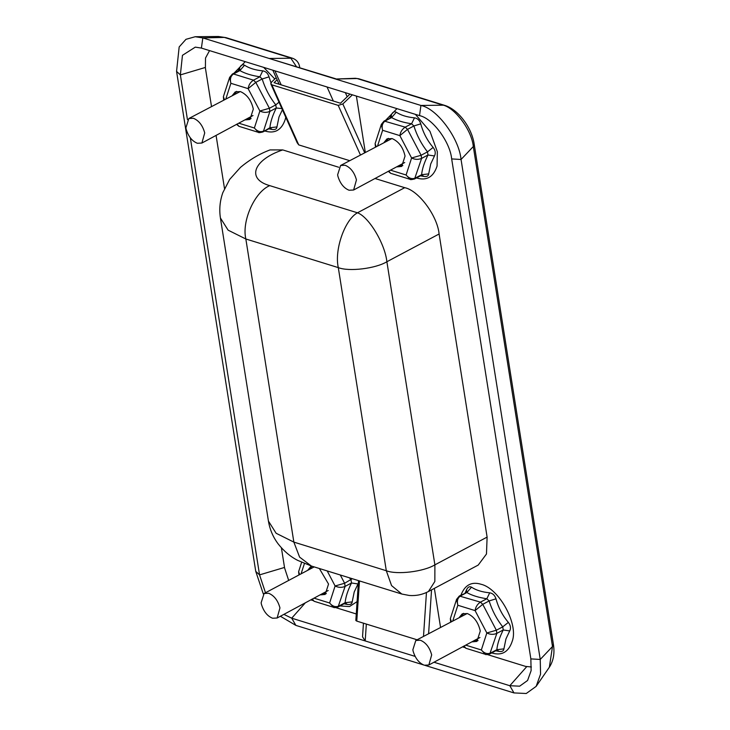 <?xml version="1.0" encoding="UTF-8"?>
<svg xmlns="http://www.w3.org/2000/svg" width="730" height="730" viewBox="0 0 730 730"><rect width="100%" height="100%" fill="white"/><g stroke="black" fill="none" stroke-linecap="round" stroke-linejoin="round"><path stroke-width="1.09" d="M413.153 651.288L412.851 649.791L415.817 640.466L420.352 640.228C425.873 642.537 429.651 647.428 431.676 654.901L428.848 664.993L424.312 665.231C419.093 663.132 415.37 658.487 413.153 651.288M415.817 640.466L467.2 613.51M479.948 637.491L428.848 664.993M261.422 604.303L261.121 602.816L264.096 593.49L268.631 593.253C274.142 595.561 277.92 600.452 279.955 607.917L277.126 618.009L272.591 618.246C267.372 616.156 263.649 611.503 261.422 604.303M264.096 593.49L314.155 566.9M328.217 590.506L277.126 618.009M186.196 129.329L185.894 127.832L188.86 118.506L193.395 118.269C198.916 120.578 202.694 125.469 204.719 132.942L201.9 143.034L197.356 143.272C192.136 141.173 188.422 136.528 186.196 129.329M188.86 118.506L240.243 91.551M252.991 115.532L201.9 143.034M337.926 176.313L337.625 174.817L340.591 165.491L345.126 165.254C350.646 167.562 354.415 172.453 356.45 179.918L353.621 190.01L349.086 190.247C343.866 188.157 340.143 183.513 337.926 176.313M340.591 165.491L391.974 138.536M404.721 162.507L353.621 190.01M274.252 70.627L327.797 87.208M366.332 624.068L365.201 640.931L362.536 636.834L363.449 623.174M355.419 78.292L358.74 78.758L355.419 78.292L335.581 79.032L269.206 58.473L292.365 58.199L225.981 37.641L218.452 36.5L225.981 37.641M335.627 78.749L269.206 58.473M365.201 640.931L415.078 656.38M263.329 593.992L255.746 571.362L176.56 71.394L179.169 46.939L185.968 39.32L195.211 36.728L202.821 37.914L420.927 105.458C437.042 108.587 459.106 138.298 461.05 159.478L540.236 659.455L540.565 674.109L536.148 686.373L526.257 693.5L513.975 692.925L425.289 665.468M423.318 664.857L295.869 625.391L280.402 616.266M187.446 119.647L180.365 74.907L182.454 55.316L195.302 47.131L201.407 48.089L419.522 115.623C432.434 118.132 450.109 141.939 451.669 158.921L530.856 658.898L531.121 670.642L527.58 680.479L519.66 686.182L509.814 685.716L434.012 662.247M415.087 656.389L291.708 618.182L283.915 614.395M265.492 592.742L259.551 574.884L190.338 137.879M384.144 142.341L387.028 138.846L392.129 138.581C398.762 141.511 403.06 147.341 405.05 156.065L401.692 166.431L397.184 166.869M388.36 138.353L386.635 141.018M399.666 165.546L402.841 165.61M232.423 95.365L235.297 91.861L240.407 91.597C247.032 94.526 251.339 100.357 253.319 109.089L249.961 119.455L245.453 119.884M236.629 91.369L234.905 94.042M247.945 118.561L251.12 118.625M307.649 570.34L310.533 566.845L312.175 566.279M319.357 568.506L328.546 584.064L325.188 594.43L320.68 594.859M311.865 566.343L310.14 569.017M323.171 593.536L326.346 593.609M459.38 617.315L462.254 613.82L467.364 613.556C473.989 616.485 478.296 622.316 480.276 631.039L476.918 641.414L472.41 641.843M463.587 613.328L461.862 616.001M474.892 640.52L478.077 640.584M465.156 592.906L466.579 589.712C467.966 586.966 469.609 586.126 471.516 587.185C476.097 590.214 482.156 592.094 489.702 592.815C492.768 593.298 494.858 595.306 495.98 598.819C498.389 607.661 502.523 615.518 508.363 622.398C510.626 625.327 511.073 628.174 509.713 630.93L505.954 638.923L503.91 648.879C503.673 651.014 502.03 651.863 498.982 651.406L495.743 650.786M491.71 652.93L491.947 653.003C501.921 655.951 508.71 651.963 512.296 641.059C518.619 623.94 498.946 588.371 481.052 584.255C471.689 581.418 465.046 584.885 461.123 594.676L460.986 595.123M358.339 583.215L354.232 591.939L352.188 601.894C351.951 604.038 350.309 604.878 347.252 604.422L344.022 603.801M339.979 605.946L349.46 606.575L357.098 601.62M389.929 117.931L391.353 114.738C392.731 111.991 394.382 111.142 396.28 112.21C400.87 115.24 406.929 117.119 414.476 117.84C417.542 118.324 419.631 120.322 420.754 123.844C423.163 132.678 427.287 140.543 433.136 147.423C435.39 150.353 435.846 153.19 434.487 155.955L430.727 163.94L428.683 173.895C428.446 176.039 426.804 176.879 423.756 176.432L420.516 175.802M396.974 108.642L385.759 120.149M416.474 177.956L416.711 178.029C426.694 180.967 433.474 176.989 437.069 166.084L437.343 151.731L429.961 131.318L415.379 114.336M282.765 108.971L278.997 116.964L276.953 126.92C276.725 129.055 275.073 129.904 272.025 129.447L268.786 128.827M245.253 61.658L234.029 73.164M264.753 130.971L264.99 131.044C274.964 133.992 281.753 130.004 285.339 119.1L285.74 117.192M274.799 78.986L263.649 67.361M238.199 70.947L239.632 67.753C241.01 65.006 242.652 64.167 244.559 65.225C249.14 68.255 255.199 70.135 262.745 70.856C265.811 71.339 267.91 73.347 269.032 76.86L270.994 82.882M276.177 77.663L271.706 81.942L270.812 83.676L271.834 84.826L338.209 105.376L342.826 103.961L364.662 152.698M352.371 94.827L342.826 103.961M277.117 79.771L274.079 82.672L340.454 103.231L349.998 94.097M359.47 580.925L356.769 621.111L355.829 620.491L358.512 580.633M356.769 621.111L417.095 639.79M423.756 176.432L422.095 175.072M421.849 175.027L421.374 175.346L421.621 174.707C422.159 169.013 424.285 162.443 427.999 154.997L427.497 151.867C421.411 144.12 416.876 135.479 413.892 125.961L411.592 123.762C403.398 122.549 396.737 120.486 391.608 117.576L384.099 121.025L405.214 127.157L407.513 129.356L421.119 155.262L411.601 157.981L399.867 135.625C400.405 131.938 402.193 129.119 405.214 127.157L411.592 123.762L414.476 117.84M428.683 173.895L421.621 174.707L415.233 178.102C411.966 179.361 408.919 178.33 406.099 174.999L411.601 157.981C414.959 159.651 418.299 159.788 421.612 158.383L414.567 178.969C411.547 179.689 410.087 179.817 410.169 179.343L406.099 174.999L390.796 170.254M434.487 155.955L427.999 154.997L421.612 158.383L421.119 155.262L427.497 151.867L433.136 147.423M420.754 123.844L413.892 125.961L407.513 129.356L399.867 135.625L382.62 130.287L381.352 124.365L375.111 143.655L375.476 146.949M391.517 116.973L391.353 114.738M377.593 145.827L382.62 130.287C381.507 126.089 382.383 122.987 385.23 120.97L391.608 117.576L396.28 112.21M270.127 128.042L269.653 128.37L269.89 127.732C270.428 122.029 272.555 115.459 276.268 108.013L275.776 104.883C269.689 97.136 265.154 88.503 262.17 78.986L259.871 76.787C251.668 75.573 245.006 73.511 239.887 70.6L239.184 70.427L232.368 74.049L233.509 73.986C230.653 76.002 229.786 79.114 230.89 83.302L225.862 98.851M239.632 67.753L239.796 69.998M239.066 123.279L254.368 128.015L259.88 110.996L248.136 88.64C248.665 84.945 250.445 82.125 253.493 80.172L233.509 73.986L239.887 70.6L244.559 65.225M232.368 74.049L229.621 77.407L230.89 83.302L248.136 88.64L255.792 82.371L253.493 80.172L259.871 76.787L262.745 70.856M279.006 102.173L275.776 104.883L269.397 108.277L269.89 111.398C266.569 112.803 263.229 112.666 259.88 110.996L269.397 108.277L255.792 82.371L262.17 78.986L269.032 76.86M237.232 124.255L238.929 126.317L258.438 132.358L254.368 128.015C257.197 131.345 260.245 132.386 263.512 131.117L269.89 111.398L276.268 108.013L281.871 108.56M272.025 129.447L270.374 128.097M258.438 132.358C258.365 132.833 259.825 132.705 262.837 131.984L269.89 127.732L276.953 126.92M345.354 603.017L344.879 603.345L345.117 602.706C345.655 597.012 347.781 590.433 351.495 582.987L351.002 579.866L349.469 577.832M314.301 598.253L329.604 602.989L335.106 585.98L344.624 583.252L352.307 578.707M327.213 570.942L335.106 585.98C338.464 587.668 341.795 587.805 345.117 586.382L351.495 582.987L357.992 583.945M312.458 599.23L314.137 601.292L333.637 607.333L329.604 602.989C332.424 606.329 335.471 607.36 338.738 606.101L345.117 602.706L352.188 601.894M345.6 603.071L347.252 604.422M497.075 650.001L496.601 650.33L496.847 649.691C497.386 643.988 499.512 637.418 503.226 629.972L502.733 626.842C496.646 619.095 492.111 610.462 489.127 600.936L486.828 598.746C478.624 597.532 471.963 595.47 466.844 592.55L459.325 596.008L480.44 602.131L482.749 604.33L475.093 610.599C475.641 606.922 477.42 604.093 480.44 602.131L486.828 598.746L489.702 592.815M503.91 648.879L496.847 649.691L490.469 653.076C487.202 654.308 484.154 653.268 481.325 649.974L486.837 632.956L475.093 610.599L457.847 605.261L456.579 599.366L459.325 596.008M497.322 650.056L498.982 651.406M509.713 630.93L503.226 629.972L496.847 633.357C493.526 634.79 490.186 634.653 486.837 632.956L496.354 630.236L496.847 633.357L489.793 653.943C486.782 654.664 485.313 654.792 485.395 654.317L481.325 649.974L466.023 645.238M508.363 622.398L502.733 626.842L496.354 630.236L482.749 604.33L489.127 600.936L495.98 598.819M471.516 587.185L466.844 592.55L460.466 595.945C457.61 597.961 456.743 601.073 457.847 605.261L452.819 620.801M466.744 591.957L466.579 589.712M376.151 146.593L375.111 143.655M410.141 179.334L390.65 173.302L388.953 171.231M229.621 77.407L223.389 96.652L224.429 99.608M223.663 99.864L223.389 96.67M333.637 607.333L333.674 607.342C333.592 607.807 335.052 607.688 338.072 606.968L345.117 586.382L344.624 583.252L340.28 574.985M298.971 574.948L298.616 571.645L299.656 574.583M485.368 654.308L465.886 648.277L464.189 646.214M451.377 621.568L450.346 618.611L450.62 621.823M209.546 50.607L205.504 58.035L205.404 68.027L211.499 106.48M281.397 547.819L284.6 568.004L288.678 580.423M487.439 654.582L525.627 666.408L531.413 666.983M487.111 537.097L434.888 564.856L386.882 261.741C375.631 268.613 348.922 271.843 338.3 267.618L245.846 238.993L228.125 230.169L220.414 217.969C219.1 209.373 219.903 200.932 222.832 192.647L229.667 179.416L240.517 167.334C249.852 159.569 259.679 153.765 270.018 149.924L282.729 149.915C253.255 159.824 246.256 179.096 269.744 185.63C254.715 191.807 241.566 221.144 245.846 238.993L293.852 542.107L299.592 557.109L311.372 566.033L297.676 560.366C290.421 556.671 283.915 551.186 278.157 543.905C273.057 537.107 269.817 529.496 268.43 521.083L276.132 533.274L293.852 542.107L386.307 570.732C396.928 574.957 423.637 571.727 434.888 564.856L434.852 581.445L428.428 591.528L478.214 565.075L486.472 554.015L487.111 537.097L439.104 233.992L386.882 261.741C384.993 243.701 368.814 216.783 357.463 212.795L404.712 187.683C418.527 190.366 437.434 215.834 439.104 233.992M269.744 185.63L357.463 212.795C344.779 219.694 334.24 249.843 338.3 267.618L386.307 570.732L391.563 585.588L401.819 594.038L409.32 595.479C416.109 595.972 422.478 594.658 428.428 591.528M404.712 187.683L375.202 178.549M338.711 167.243L282.729 149.915M440.537 627.335L434.359 588.38M464.408 647.446L462.793 646.953M224.493 188.532L216.089 135.488M356.386 96.077L365.301 152.36M271.834 84.826L298.743 144.896L349.67 160.664M298.743 144.896L297.192 142.77L270.912 84.096M356.267 613.966L335.718 607.597M312.677 600.471L311.071 599.969M333.345 101.023L327.058 87.007M345.345 92.655L347.197 96.78M274.909 70.856L281.187 84.881M530.856 658.898L540.236 659.455L552.491 646.515L553.395 644.325C554.827 653.195 553.477 660.832 549.352 667.238L552.491 646.515L473.305 146.538C471.808 130.232 454.827 107.356 442.416 104.956L357.07 78.521L335.581 79.032M296.435 66.622L290.695 57.971L224.311 37.413L202.821 37.914L201.407 48.089M299.446 67.552L299.574 66.521C298.725 62.36 296.325 59.586 292.365 58.199M419.522 115.623L420.927 105.458L444.086 105.184L358.74 78.758M451.669 158.921L461.05 159.478L473.305 146.538L474.208 144.348C472.036 128.252 458.522 109.171 444.086 105.184M526.686 666.7L509.814 685.716L513.975 692.925M176.56 71.394L180.365 74.907L205.322 67.47M305.003 603.199L291.708 618.182L295.869 625.391M255.746 571.362L259.551 574.884L284.508 567.447M431.549 589.877L428.601 633.677M423.5 636.387L426.457 592.505M304.419 563.542L301.088 573.826M360.419 154.952L338.209 105.376M272.828 70.199L279.115 84.233M299.747 67.644L299.574 66.521M553.395 644.325L474.208 144.348M218.452 36.5L195.211 36.728M549.352 667.238L536.148 686.373M391.426 117.183L390.906 117.411M239.705 70.208L239.184 70.427M466.652 592.167L466.141 592.386M390.632 173.293L388.223 171.285M384.099 121.025L381.352 124.365M236.502 124.301L238.911 126.308M298.625 571.636L301.627 562.328M311.728 599.275L314.137 601.292M465.868 648.267L463.459 646.26M456.579 599.366L450.346 618.611M311.372 566.033L401.819 594.038M220.414 217.969L268.43 521.083M496.601 650.33L489.793 653.943M344.879 603.345L338.072 606.968M421.374 175.346L414.567 178.969M269.653 128.37L262.837 131.984"/></g></svg>
